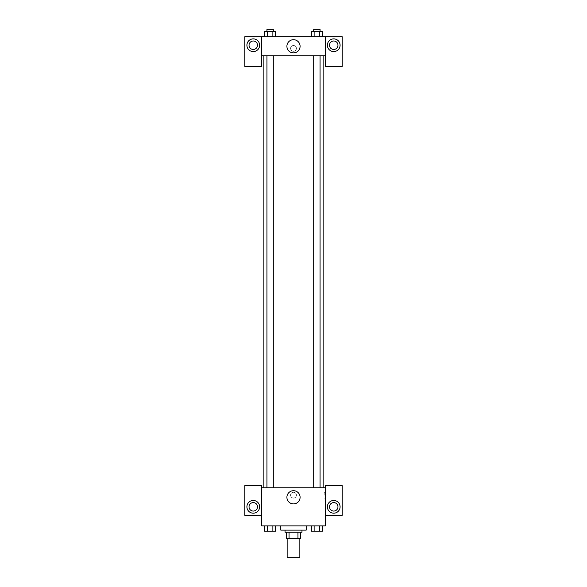 <?xml version="1.0" encoding="UTF-8"?>
<svg xmlns="http://www.w3.org/2000/svg" width="587" height="587" viewBox="0 0 587 587"><rect width="100%" height="100%" fill="white"/><g stroke="black" fill="none" stroke-linecap="round" stroke-linejoin="round"><path stroke-width="0.44" stroke-dasharray="2.94 2.2" d="M299.854 557.65L287.146 557.65M299.854 538.595L287.146 538.595L299.854 538.595M289.046 538.595L286.617 538.595L286.617 532.24L289.046 532.24L289.046 538.595L300.383 538.595M297.954 532.24L289.046 532.24L297.954 532.24L297.954 538.595M289.046 532.24L286.617 532.24M285.033 532.24L301.967 532.24M293.5 530.12L285.033 530.12L293.5 530.12M306.201 530.12L280.799 530.12M306.201 525.886L280.799 525.886L306.201 525.886M311.374 525.886L311.374 531.184L314.126 531.184L311.374 531.184L314.126 531.184L314.126 525.886L319.629 525.886L311.374 525.886L322.38 525.886L311.367 525.886L322.38 525.886L319.622 525.886L319.629 531.184L322.38 531.184L319.629 531.184L322.38 531.184L322.38 525.886L311.367 525.886L314.133 525.886L314.126 531.184L319.629 531.184L314.126 531.184L319.629 531.184L319.629 525.886L322.38 525.886M264.62 525.886L264.62 531.184L267.371 531.184L264.62 531.184L267.371 531.184L267.371 525.886L272.874 525.886L264.62 525.886L275.633 525.886L264.62 525.886L272.874 525.886L264.62 525.886L267.371 525.886L267.371 531.184L275.626 531.184L272.874 531.184L275.626 531.184L275.626 525.886L272.867 525.886L275.633 525.886L272.874 525.886L272.874 531.184L267.371 531.184L272.874 531.184L272.874 525.886L275.626 525.886L267.371 525.886L275.626 525.886M261.736 515.298L261.736 485.654L244.801 485.654L244.801 515.298L261.736 515.298L261.736 525.886L325.264 525.886L325.264 515.298L342.199 515.298L342.199 485.654L325.264 485.654L325.264 515.298M261.736 495.186L261.736 498.099L261.743 495.186M253.268 513.185A6.354 6.354 0 0 0 258.772 503.653A6.354 6.354 0 0 0 247.765 503.653A6.354 6.354 0 0 0 253.268 513.185M257.502 506.83A4.234 4.234 0 0 1 251.148 510.499A4.234 4.234 0 0 1 251.148 503.162A4.234 4.234 0 0 1 257.502 506.83M286.904 497.306A6.596 6.596 0 0 0 296.795 503.015A6.596 6.596 0 0 0 296.795 491.59A6.596 6.596 0 0 0 286.904 497.306M325.264 495.186L325.264 498.099L325.264 495.186M324.193 495.186L324.193 492.273L324.193 495.186M333.732 513.185A6.354 6.354 0 0 0 339.235 503.653A6.354 6.354 0 0 0 328.228 503.653A6.354 6.354 0 0 0 333.732 513.185M337.965 506.83A4.234 4.234 0 0 1 331.611 510.499A4.234 4.234 0 0 1 331.611 503.162A4.234 4.234 0 0 1 337.965 506.83M293.5 492.273A2.913 2.913 0 0 0 290.976 496.639A2.913 2.913 0 0 0 296.024 496.639A2.913 2.913 0 0 0 293.5 492.273A2.913 2.913 0 0 1 296.024 496.639A2.913 2.913 0 0 1 290.976 496.639A2.913 2.913 0 0 1 293.5 492.273M261.736 487.775L325.264 487.775M273.3 487.775L266.946 487.775L273.3 487.775L266.946 487.775L273.3 487.775L273.3 55.816L266.946 55.816L273.3 55.816M320.054 487.775L313.7 487.775L320.054 487.775L313.7 487.775L320.054 487.775L320.054 55.816L313.7 55.816L320.054 55.816M323.144 487.775L263.857 487.775L323.144 487.775M323.144 55.816L263.857 55.816L323.144 55.816M325.264 55.816L261.736 55.816L261.736 66.404L244.801 66.404L244.801 36.761L342.199 36.761L342.199 66.404L325.264 66.404L325.264 36.761M296.413 48.405A2.913 2.913 0 0 0 292.047 45.889A2.913 2.913 0 0 0 292.047 50.93A2.913 2.913 0 0 0 296.413 48.405A2.913 2.913 0 0 1 292.047 50.93A2.913 2.913 0 0 1 292.047 45.889A2.913 2.913 0 0 1 296.413 48.405M257.502 45.228A4.234 4.234 0 0 0 251.148 41.56A4.234 4.234 0 0 0 251.148 48.897A4.234 4.234 0 0 0 257.502 45.228M337.965 45.228A4.234 4.234 0 0 0 331.611 41.56A4.234 4.234 0 0 0 331.611 48.897A4.234 4.234 0 0 0 337.965 45.228M253.268 51.583A6.354 6.354 0 0 0 258.772 42.051A6.354 6.354 0 0 0 247.765 42.051A6.354 6.354 0 0 0 253.268 51.583M333.732 51.583A6.354 6.354 0 0 0 339.235 42.051A6.354 6.354 0 0 0 328.228 42.051A6.354 6.354 0 0 0 333.732 51.583M261.736 36.761L261.736 55.816M275.626 36.761L264.62 36.761L275.633 36.761L264.62 36.761L275.626 36.761L275.626 31.471L272.874 31.471L275.626 31.471L272.874 31.471L272.874 36.761L264.62 36.761L272.874 36.761L272.874 31.471L267.371 31.471L272.874 31.471L272.874 36.761M311.374 36.761L322.38 36.761L311.367 36.761L322.38 36.761L311.374 36.761L322.38 36.761L311.374 36.761L311.374 31.471L322.38 31.471L319.629 31.471L319.629 36.761L319.629 31.471L314.126 31.471L314.126 36.761L314.126 31.471L311.374 31.471L322.38 31.471L322.38 36.761M286.904 46.292A6.596 6.596 0 0 0 296.795 52.001A6.596 6.596 0 0 0 296.795 40.576A6.596 6.596 0 0 0 286.904 46.292M325.264 48.405L325.264 51.318L325.257 48.405M261.736 48.405L261.736 51.318L261.743 48.405M320.054 31.471L313.7 31.471L320.054 31.471L313.7 31.471L320.054 31.471L320.054 29.35L313.7 29.35L320.054 29.35L313.7 29.35L313.7 31.471M264.62 36.761L264.62 31.471L267.371 31.471L267.371 36.761L264.62 36.761L267.371 36.761L267.371 31.471L264.62 31.471L272.874 31.471M273.3 31.471L266.946 31.471L273.3 31.471L266.946 31.471L273.3 31.471L273.3 29.35L266.946 29.35L273.3 29.35L266.946 29.35L266.946 31.471M319.629 31.471L319.629 36.761M314.126 31.471L314.126 36.761M267.371 31.471L267.371 36.761M320.054 531.184L313.7 531.198M273.3 531.184L266.946 531.198M319.629 525.886L319.629 531.184M314.126 525.886L314.126 531.184M272.874 525.886L272.874 531.184M267.371 525.886L267.371 531.184M325.264 492.273L324.193 492.273M325.264 498.099L324.193 498.099M266.946 55.816L266.946 487.775M313.7 55.816L313.7 487.775"/><path stroke-width="0.88" d="M287.146 538.595L287.146 557.65L299.854 557.65L299.854 538.595M297.954 532.24L297.954 538.595L286.617 538.595L286.617 532.24M297.954 538.595L300.383 538.595L300.383 532.24L300.383 538.595M301.967 530.12L301.967 532.24L285.033 532.24L285.033 530.12M289.046 532.24L289.046 538.595M280.799 525.886L280.799 530.12L306.201 530.12L306.201 525.886M325.264 515.298L342.199 515.298L342.199 485.654L325.264 485.654L325.264 525.886L261.736 525.886L261.736 485.654L244.801 485.654L244.801 515.298L261.736 515.298M253.268 513.185A6.354 6.354 0 0 1 247.765 503.653A6.354 6.354 0 0 1 258.772 503.653A6.354 6.354 0 0 1 253.268 513.185M249.035 506.83A4.234 4.234 0 0 1 253.268 502.597A4.234 4.234 0 0 1 257.502 506.83A4.234 4.234 0 0 1 253.268 511.064A4.234 4.234 0 0 1 249.035 506.83M286.904 497.306A6.596 6.596 0 0 1 296.795 491.59A6.596 6.596 0 0 1 296.795 503.015A6.596 6.596 0 0 1 286.904 497.306M325.264 487.775L261.736 487.775M333.732 513.185A6.354 6.354 0 0 1 328.228 503.653A6.354 6.354 0 0 1 339.235 503.653A6.354 6.354 0 0 1 333.732 513.185M329.498 506.83A4.234 4.234 0 0 1 333.732 502.597A4.234 4.234 0 0 1 337.965 506.83A4.234 4.234 0 0 1 333.732 511.064A4.234 4.234 0 0 1 329.498 506.83M323.144 55.816L323.144 487.775M320.054 487.775L320.054 55.816M273.3 55.816L273.3 487.775M325.264 55.816L325.264 66.404L342.199 66.404L342.199 36.761L325.264 36.761L325.264 55.816L261.736 55.816L261.736 66.404L244.801 66.404L244.801 36.761L261.736 36.761L261.736 55.816M257.502 45.228A4.234 4.234 0 0 1 253.268 49.462A4.234 4.234 0 0 1 249.035 45.228A4.234 4.234 0 0 1 253.268 40.995A4.234 4.234 0 0 1 257.502 45.228M253.268 51.583A6.354 6.354 0 0 1 247.765 42.051A6.354 6.354 0 0 1 258.772 42.051A6.354 6.354 0 0 1 253.268 51.583M337.965 45.228A4.234 4.234 0 0 1 331.611 48.897A4.234 4.234 0 0 1 331.611 41.56A4.234 4.234 0 0 1 337.965 45.228M333.732 51.583A6.354 6.354 0 0 1 328.228 42.051A6.354 6.354 0 0 1 339.235 42.051A6.354 6.354 0 0 1 333.732 51.583M325.264 36.761L261.736 36.761M286.904 46.292A6.596 6.596 0 0 1 296.795 40.576A6.596 6.596 0 0 1 296.795 52.001A6.596 6.596 0 0 1 286.904 46.292M322.38 36.761L322.38 31.471L311.374 31.471L311.374 36.761M319.629 31.471L319.629 36.761M314.126 31.471L314.126 36.761M313.7 31.471L313.7 29.35L320.054 29.35L320.054 31.471M275.626 36.761L275.626 31.471L264.62 31.471L264.62 36.761M272.874 31.471L272.874 36.761M267.371 31.471L267.371 36.761M266.946 31.471L266.946 29.35L273.3 29.35L273.3 31.471M322.38 525.886L322.38 531.184L311.374 531.184L311.374 525.886M319.629 525.886L319.629 531.184M314.126 525.886L314.126 531.184M320.054 531.184L313.7 531.198M275.626 525.886L275.626 531.184L264.62 531.184L264.62 525.886M272.874 525.886L272.874 531.184M267.371 525.886L267.371 531.184M273.3 531.184L266.946 531.198M263.857 55.816L263.857 487.775M313.7 487.775L313.7 55.816M266.946 55.816L266.946 487.775"/></g></svg>
